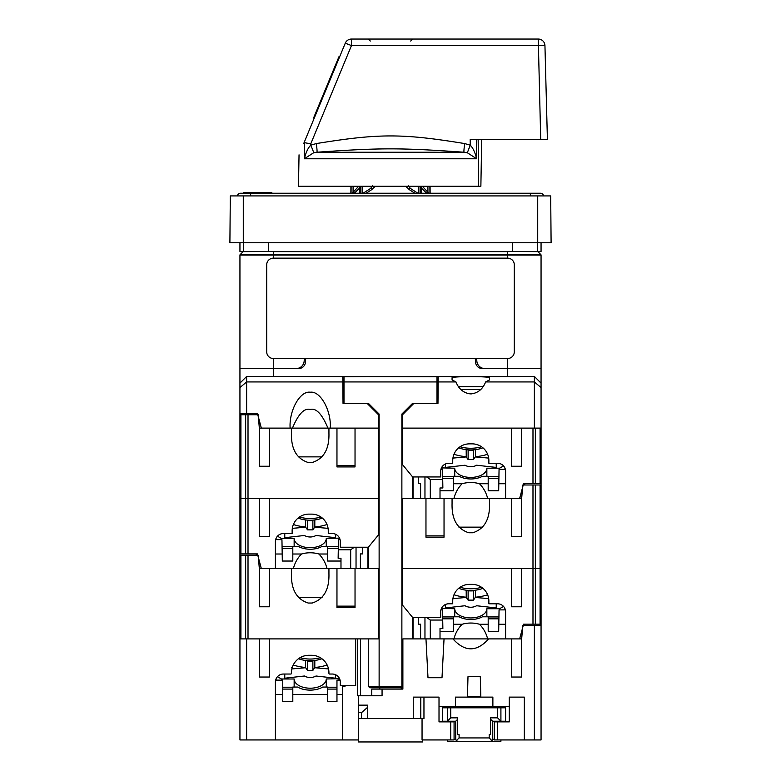 <?xml version="1.0" encoding="UTF-8"?>
<svg xmlns="http://www.w3.org/2000/svg" width="781" height="781" viewBox="0 0 781 781"><rect width="100%" height="100%" fill="white"/><g stroke="black" fill="none" stroke-linecap="round" stroke-linejoin="round"><path stroke-width="1.17" d="M304.385 358.518L304.151 361.222A8.035 8.035 0 0 1 296.155 368.554L239.943 368.554L239.943 255.075A0.674 0.674 0 0 1 240.138 254.606L540.862 254.606A0.674 0.674 0 0 1 541.057 255.075A0.674 0.674 0 0 0 540.862 254.606L537.914 251.648A0.674 0.674 0 0 0 537.435 251.453M476.615 358.518L476.849 361.222A8.035 8.035 0 0 0 484.845 368.554L541.057 368.554L541.057 255.075L507.601 255.075L507.601 251.648L273.399 251.648L273.399 258.14A6.687 6.687 0 0 0 266.702 264.837L266.702 351.831A6.687 6.687 0 0 0 273.399 358.518L507.601 358.518A6.687 6.687 0 0 0 514.298 351.831L514.298 264.837A6.687 6.687 0 0 0 507.601 258.14L273.399 258.14M273.399 251.453L243.086 251.648A0.674 0.674 0 0 1 243.565 251.453A0.674 0.674 0 0 0 243.086 251.648L240.138 254.606A0.674 0.674 0 0 0 239.943 255.075L507.601 255.075L507.601 258.14M541.057 242.754L541.057 251.453L239.943 251.453L239.943 242.754M243.281 242.754L229.897 242.754L230.307 195.914L537.718 195.914L537.718 242.754L243.281 242.754L243.281 195.914M537.718 195.914L550.693 195.914L551.103 242.754L537.718 242.754M420.363 193.239L420.344 186.268M429.95 193.239L429.892 186.268M421.037 186.268L421.115 193.239M426.67 193.239L421.515 188.182M414.926 193.239L409.283 189.646L405.915 186.268M375.085 186.268L371.717 189.646L366.074 193.239M359.485 188.182L354.33 193.239M428.749 193.239L422.375 186.268M427.89 186.268L427.939 191.716L426.543 193.112M360.656 186.268L360.637 193.239M362.169 186.268L362.15 193.239M372.332 185.712L370.916 188.25L363.067 193.239M417.933 193.239L410.084 188.25L408.668 185.712M410.093 186.268L409.283 189.646M408.17 186.268A2.011 1.025 -35.8 0 1 406.51 187.108M372.83 186.268A2.011 1.025 -144.2 0 0 374.49 187.108M370.907 186.268L371.717 189.646M359.885 193.239L359.963 186.268M351.108 186.268L351.05 193.239M358.625 186.268L352.251 193.239M353.11 186.268L353.061 191.716L354.457 193.112M481.692 139.428L480.871 186.268L298.488 186.268L299.035 154.833M313.669 152.744A8.445 0.488 66.1 0 0 310.75 145.188L310.76 143.841L304.463 142.669L304.326 158.777L313.669 152.744L316.93 152.236C380.093 147.746 400.731 147.736 464.07 152.236L467.331 152.744L470.25 145.188L470.201 139.428L547.403 139.428L544.943 45.571A6.687 6.687 0 0 0 538.255 39.05L540.716 139.428M478.665 186.268L478.167 139.428M476.508 139.428L476.674 158.777L467.331 152.744M304.463 142.669L303.721 143.519C297.454 158.66 297.454 158.66 303.721 143.519C297.454 158.66 297.454 158.66 303.721 143.519L345.28 43.18L351.47 45.571L310.76 143.841M464.744 143.577A8.884 0.732 99.1 0 0 464.07 152.236L316.93 152.236A8.884 0.713 81.1 0 0 316.256 143.577C378.892 133.444 401.922 133.326 464.744 143.577L470.25 145.188C472.856 147.697 474.994 152.227 476.674 158.777L304.326 158.777C305.996 152.246 308.134 147.707 310.75 145.188L316.256 143.577M538.255 39.05L351.47 39.05A6.687 6.687 0 0 0 345.28 43.18A6.687 6.687 0 0 1 351.47 39.05L351.47 45.571L544.943 45.571M314.187 118.263L313.571 118.009L338.915 56.798L339.794 56.437M245.742 193.239L245.742 192.565L246.855 192.565L246.855 193.239L240.607 193.239L540.393 193.239A3.349 3.349 0 0 1 543.674 195.914A3.349 3.349 0 0 0 540.393 193.239M246.855 192.565L249.979 193.239M240.607 193.239A3.349 3.349 0 0 0 237.326 195.914M252.204 193.239L252.204 192.565L263.363 192.565L263.363 193.239M251.98 193.239L252.204 192.565M251.541 193.239L251.98 192.565M250.642 195.914L250.642 192.565L251.541 192.565M249.754 193.239L249.754 192.565L250.642 192.565M248.641 192.565L249.754 192.565M244.844 193.239L244.844 192.565L245.742 192.565M243.955 193.239L243.955 192.565L244.844 192.565M243.506 193.239L243.955 192.565M243.281 193.239L243.506 192.565M263.802 193.239L263.802 192.565L271.837 192.565L271.837 193.239M255.328 193.239L255.328 192.565M253.991 193.239L253.991 192.565M262.016 193.239L262.016 192.565M261.127 193.239L261.127 192.565M265.14 193.239L265.14 192.565M270.939 193.239L270.939 192.565M305.722 358.518L305.381 362.452A6.687 6.687 0 0 1 298.713 368.554L239.943 368.554L239.943 383.12L246.63 376.481M239.943 414.731L239.943 498.376L259.341 498.376L259.341 536.518L269.377 536.518L269.377 498.376L378.453 498.376L378.453 428.115L330.265 428.115C331.466 410.572 320.288 390.588 310.203 392.238C300.119 390.588 288.931 410.572 290.132 428.115L259.341 428.115L258.169 414.731L239.943 414.731L239.943 373.006M475.278 358.518L475.619 362.452A6.687 6.687 0 0 0 482.287 368.554L541.057 368.554L541.057 428.115L402.547 428.115L402.547 414.731L413.92 403.357L437.975 403.357L438.209 376.754L438.161 381.938L455.967 381.938L452.062 379.917L452.062 377.867C450.901 376.198 490.693 376.198 489.541 377.867L489.541 379.917L485.626 381.938C482.853 388.948 478.138 392.921 471.47 393.868L470.133 393.868C463.465 392.921 458.74 388.948 455.967 381.938M239.943 387.561L246.63 381.938L342.839 381.938L343.025 403.357L367.08 403.357L378.453 414.731L378.453 428.115L355.033 428.115L355.033 466.921L336.962 466.921L336.962 428.115L327.952 428.115C322.036 414.037 316.12 407.819 310.203 409.449C304.278 407.819 298.362 414.037 292.445 428.115L269.377 428.115L269.377 466.257L259.341 466.257L259.341 428.115M541.057 383.12L534.37 376.432L534.37 381.938L485.626 381.938M541.057 373.006L541.057 387.561L534.37 381.938L534.37 428.115M416.322 376.627L438.209 376.754M534.975 377.057L534.37 376.442L507.601 376.588L507.601 358.518M416.322 376.588L507.601 376.588M364.678 376.627L246.63 376.432L246.63 413.393L257.408 413.393L261.352 428.115M536.069 378.17L536.586 378.697M537.143 379.283L537.611 379.771M244.355 378.765L245.976 377.106M330.265 428.115L330.275 427.246M290.122 427.246L290.132 428.115M239.943 413.393L246.63 413.393M342.839 381.938L342.791 376.754L342.839 381.938M364.678 376.588L342.791 376.754M489.541 379.917L489.541 377.867C490.693 376.198 450.901 376.198 452.062 377.867M483 386.624L458.603 386.624L483 386.624M460.946 389.494L480.657 389.494M340.077 539.632L338.456 539.632L338.28 549.785L350.689 549.785L350.689 568.636L336.962 568.636L336.962 607.452L355.033 607.452L355.033 568.636L378.453 568.636L378.453 638.897L248.016 638.897L248.016 555.252L258.169 555.252L259.341 568.636L275.4 568.636L275.4 541.555A8.035 8.035 0 0 1 283.435 533.53L292.133 533.53L292.133 530.855A16.733 16.733 0 0 1 308.866 514.123L311.541 514.123A16.733 16.733 0 0 1 328.264 530.855L328.264 533.53L332.286 533.53A8.035 8.035 0 0 1 340.311 541.555L340.311 547.227L368.359 547.227L378.453 534.897L378.453 498.376L248.016 498.376L248.016 414.731M430.311 498.376L444.038 498.376L444.038 537.182L425.967 537.182L425.967 498.376L430.311 498.376L430.311 479.524L426.66 476.957M453.956 498.376L487.637 498.376C486.221 492.694 483.498 487.813 479.475 483.742A18.734 10.749 0 0 0 462.127 483.742C458.105 487.813 455.382 492.694 453.956 498.376L444.038 498.376M487.637 498.376L489.541 498.376L489.541 503.599C489.941 519.306 484.366 529.03 472.808 532.769L468.795 532.769C457.227 529.03 451.652 519.306 452.062 503.599L452.062 498.376M532.984 483.654L541.057 483.654L541.057 568.636L521.659 568.636L521.659 606.778L511.623 606.778L511.623 568.636L402.547 568.636L532.984 568.636L532.984 484.991L522.831 484.991L521.659 498.376L505.6 498.376L505.6 471.294A8.035 8.035 0 0 0 497.565 463.27L488.867 463.27L488.867 460.585A16.733 16.733 0 0 0 472.134 443.862L469.459 443.862A16.733 16.733 0 0 0 452.736 460.585L452.736 463.27L448.714 463.27A8.035 8.035 0 0 0 440.689 471.294L440.689 476.957L412.641 476.957L402.547 464.636L402.547 428.115L511.623 428.115L511.623 466.257L521.659 466.257L521.659 428.115L532.984 428.115L532.984 483.654L523.592 483.654L519.648 498.376L521.005 498.376L521.972 494.754M413.051 476.957L413.051 498.376M355.033 465.613L336.962 465.613M298.313 456.875L322.084 456.875M420.608 498.376L420.608 483.654L418.557 483.654L418.557 476.957M540.081 483.654L540.081 428.115L535.346 428.115L535.346 483.654M292.445 428.115L327.952 428.115M498.903 478.304L488.193 478.304M453.4 478.304L442.69 478.304M505.6 483.742L498.805 483.742L499.059 469.371L505.366 469.371M498.805 483.742L498.688 490.78L488.193 490.78L488.193 483.742L479.475 483.742M328.938 433.338L328.938 428.115L328.938 433.338C329.348 449.046 323.773 458.769 312.205 462.508L308.192 462.508C296.634 458.769 291.059 449.046 291.459 433.338L291.459 428.115M541.057 483.654L541.057 428.115M440.923 469.371L442.544 469.371L442.866 487.969L440.015 487.969L440.015 490.78L453.4 490.78L453.4 476.283L459.189 476.283A16.733 9.597 180 0 0 482.414 476.283L488.193 476.283L488.193 483.742M462.127 483.742L453.4 483.742M440.015 490.78L440.015 498.376M442.72 479.524L430.311 479.524M424.962 476.957L424.962 498.376M441.45 467.878L454.737 468.209A16.059 9.216 0 0 0 470.797 477.416A16.059 9.216 0 0 0 486.856 468.209L499.576 468.209L503.54 465.935M442.661 476.43L453.4 476.43M488.193 476.43L498.942 476.43M442.026 468.209L442.026 469.371M454.737 476.283L454.737 468.209M486.856 476.283L486.856 468.209M499.576 468.209L499.576 469.371M504.926 468.083L504.926 469.371M481.545 446.761A23.42 13.433 180 0 1 460.048 446.761M482.922 447.796A21.409 12.281 180 0 1 458.681 447.796M487.627 454.259A33.456 19.193 180 0 1 475.404 456.68L475.404 449.661M452.921 458.086L466.247 456.944L466.189 449.661M466.189 456.68A33.456 19.193 180 0 1 453.976 454.259M475.404 456.68L473.481 459.599L473.481 450.276A17.397 9.977 180 0 1 468.122 450.276L468.122 459.599L473.481 459.599M488.681 458.086L475.346 456.944M496.228 463.27L496.228 467.419L476.595 465.222A10.036 8.22 180 0 1 465.007 465.222L445.375 467.419L445.375 463.992M466.247 456.944L468.122 459.599M318.873 554.002L327.6 554.002L327.6 546.544L321.811 546.544A16.733 9.597 0 0 1 298.586 546.544L292.807 546.544L292.807 554.002L301.525 554.002A18.734 10.749 180 0 1 318.873 554.002C322.895 558.073 325.618 562.955 327.044 568.636L269.377 568.636L269.377 606.778L259.341 606.778L259.341 568.636M327.044 568.636L328.938 568.636L328.938 573.859L328.938 568.636L336.962 568.636M360.392 568.636L360.392 553.914L362.443 553.914L362.443 547.227M240.919 553.914L239.943 553.914L239.943 498.376L248.016 498.376L248.016 553.914L240.919 553.914L240.919 414.731M248.016 553.914L257.408 553.914L261.352 568.636L259.995 568.636L259.028 565.014M482.687 527.136L458.916 527.136M367.949 547.227L367.949 568.636M425.967 535.873L444.038 535.873M521.659 498.376L521.659 536.518L511.623 536.518L511.623 498.376L489.541 498.376L489.541 503.599M532.984 624.175L541.057 624.175L541.057 568.636L532.984 568.636L532.984 624.175L523.592 624.175L519.648 638.897L505.6 638.897L505.6 611.816A8.035 8.035 0 0 0 497.565 603.791L488.867 603.791L488.867 601.116A16.733 16.733 0 0 0 472.134 584.383L469.459 584.383A16.733 16.733 0 0 0 452.736 601.116L452.736 603.791L448.714 603.791A8.035 8.035 0 0 0 440.689 611.816L440.689 617.488L412.641 617.488L402.547 605.168L402.547 498.376L425.967 498.376M239.943 553.914L239.943 638.897L259.341 638.897L259.341 677.039L269.377 677.039L269.377 638.897L355.706 638.897L355.706 685.738L340.311 685.738L340.311 682.057A8.035 8.035 0 0 0 332.286 674.032L329.602 674.032A0.674 0.674 0 0 1 328.938 673.359L328.938 672.695A17.397 17.397 0 0 0 311.541 655.298L308.866 655.298A17.397 17.397 0 0 0 291.459 672.695L291.459 673.359A0.674 0.674 0 0 1 290.796 674.032L283.435 674.032A8.035 8.035 0 0 0 275.4 682.057L275.4 739.939L358.381 739.939L358.381 705.145L367.744 705.145L367.744 707.176L361.525 712.643L358.381 712.643M532.984 484.991L541.057 484.991M327.6 548.565L338.31 548.565M282.097 548.565L292.807 548.565M338.28 549.785L338.134 558.239L340.985 558.239L340.985 568.636M356.038 547.227L356.038 568.636M350.689 549.785L354.34 547.227M275.4 554.002L282.195 554.002L282.312 561.041L292.807 561.041L292.807 554.002M340.985 561.041L327.6 561.041L327.6 554.002M275.634 539.632L281.941 539.632L282.195 554.002M293.363 568.636C294.779 562.955 297.502 558.073 301.525 554.002M326.263 546.544L326.263 538.47L339.55 538.138M326.263 538.47A16.059 9.216 180 0 1 310.203 547.686A16.059 9.216 180 0 1 294.144 538.47L281.424 538.47L281.424 539.632M277.46 536.196L281.424 538.47M292.807 546.69L282.058 546.69M338.339 546.69L327.6 546.69M338.974 538.47L338.974 539.632M294.144 546.544L294.144 538.47M276.074 538.353L276.074 539.632M320.952 517.022A23.42 13.433 180 0 1 299.455 517.022M322.319 518.057A21.409 12.281 180 0 1 298.078 518.057M327.024 524.52A33.456 19.193 180 0 1 314.811 526.941L314.811 519.931M292.319 528.346L305.654 527.204L305.596 519.931M305.596 526.941A33.456 19.193 180 0 1 293.373 524.52M314.811 526.941L312.878 529.86L312.878 520.537A17.397 9.977 180 0 1 307.519 520.537L307.519 529.86L312.878 529.86M328.079 528.346L314.753 527.204M335.625 534.253L335.625 537.689L315.993 535.483A10.036 8.22 180 0 1 304.405 535.483L284.772 537.689L284.772 533.53M305.654 527.204L307.519 529.86M240.919 555.252L240.919 638.897L245.654 638.897L245.654 555.252L239.943 555.252M413.051 617.488L413.051 638.897M355.033 606.134L336.962 606.134M355.033 568.636L350.689 568.636M298.313 597.406L322.084 597.406M420.608 638.897L420.608 624.175L418.557 624.175L418.557 617.488M498.903 618.825L488.193 618.825M453.4 618.825L442.69 618.825M505.6 624.263L498.805 624.263L499.059 609.893L505.366 609.893M498.805 624.263L498.688 631.302L488.193 631.302L488.193 624.263L479.475 624.263A18.734 10.749 0 0 0 462.127 624.263L453.4 624.263L453.4 631.302L440.015 631.302L440.015 628.5L442.866 628.5L442.544 609.893L440.923 609.893M328.938 573.859C329.348 589.567 323.773 599.291 312.205 603.03L308.192 603.03C296.634 599.291 291.059 589.567 291.459 573.859L291.459 568.636M248.016 555.252L245.654 555.252M541.057 624.175L541.057 739.939L494.217 739.939L494.217 721.878L509.28 721.878L501.246 721.878L501.246 721.205M462.127 624.263C458.105 628.334 455.382 633.215 453.956 638.897M440.015 631.302L440.015 638.897M487.637 638.897C486.221 633.215 483.498 628.334 479.475 624.263M453.4 624.263L453.4 616.805L459.189 616.805A16.733 9.597 180 0 0 482.414 616.805L488.193 616.805L488.193 624.263M442.72 620.046L430.311 620.046L426.66 617.488M430.311 620.046L430.311 638.897M424.962 617.488L424.962 638.897M441.45 608.399L454.737 608.731A16.059 9.216 0 0 0 470.797 617.947A16.059 9.216 0 0 0 486.856 608.731L499.576 608.731L503.54 606.456M442.661 616.951L453.4 616.951M488.193 616.951L498.942 616.951M442.026 608.731L442.026 609.893M454.737 616.805L454.737 608.731M486.856 616.805L486.856 608.731M499.576 608.731L499.576 609.893M504.926 608.614L504.926 609.893M481.545 587.283A23.42 13.433 180 0 1 460.048 587.283M482.922 588.318A21.409 12.281 180 0 1 458.681 588.318M487.627 594.78A33.456 19.193 180 0 1 475.404 597.201L475.404 590.192M452.921 598.607L466.247 597.475L466.189 590.192M466.189 597.201A33.456 19.193 180 0 1 453.976 594.78M475.404 597.201L473.481 600.13L473.481 590.797A17.397 9.977 180 0 1 468.122 590.797L468.122 600.13L473.481 600.13M488.681 598.607L475.346 597.475M496.228 603.791L496.228 607.95L476.595 605.744A10.036 8.22 180 0 1 465.007 605.744L445.375 607.95L445.375 604.523M466.247 597.475L468.122 600.13M275.4 739.939L239.943 739.939L239.943 638.897M450.725 739.939L422.052 739.939L422.052 718.53L423.956 718.53L423.956 697.121L439.01 697.121L439.01 721.878L454.073 721.878L454.073 739.939L450.725 739.939L450.725 721.878M447.044 721.205L447.044 721.878L439.01 721.878L439.01 706.483L509.28 706.483L509.28 721.878L509.28 697.121L524.334 697.121L524.334 739.939M447.044 706.483L447.044 707.82M501.246 706.483L501.246 707.82M488.652 638.897C476.752 652.125 464.851 652.125 452.951 638.897L511.623 638.897L511.623 677.039L521.659 677.039L521.659 638.897L522.831 625.513L534.37 625.513L534.37 739.939M467.985 676.707L480.305 676.707L480.832 696.779L467.468 696.779L467.985 676.707M367.744 718.53L367.744 707.176L367.744 718.53M358.381 705.145L358.381 695.773L382.065 695.773L382.065 689.086L402.879 689.086L402.879 638.897L452.951 638.897M444.038 638.897L441.997 677.713L427.998 677.713L425.967 638.897M246.63 739.939L246.63 638.897M519.648 638.897L521.659 638.897M344.997 685.738L344.997 686.499L342.322 686.499M292.358 667.179L291.635 667.784M328.762 670.264L328.938 672.695M328.04 667.189L328.469 668.673M360.578 638.897L360.578 695.773L371.766 695.773L371.766 689.086L382.065 689.086M357.376 638.897L357.376 695.773L358.381 695.773M358.381 718.53L422.052 718.53M358.381 739.939L358.381 741.95L422.619 741.95L422.619 739.939M492.879 706.483L492.879 697.121L455.411 697.121L455.411 706.483M413.256 718.53L413.256 697.121L423.956 697.121M420.803 718.53L420.803 697.121M463.436 706.483L463.436 707.82M484.855 706.483L484.855 707.82M361.525 718.53L361.525 712.643M342.322 739.939L342.322 685.738M275.4 694.504L282.761 694.504L282.761 701.572L292.807 701.572L292.807 694.504L327.6 694.504L327.6 701.572L336.962 701.572L336.962 694.504L342.322 694.504M275.634 680.144L282.761 680.144L282.761 694.504M340.077 680.144L336.962 680.144L336.962 694.504M336.962 689.086L327.6 689.086M282.761 689.086L292.807 689.086M292.807 694.504L292.807 687.055L297.649 687.055A17.397 9.977 180 0 0 322.758 687.055L327.6 687.055L327.6 694.504M534.37 625.513L541.057 625.513M457.412 707.82L457.412 706.483M291.459 672.695L291.567 670.781M291.996 668.409L292.348 667.218M326.263 687.055L326.263 678.992L339.559 678.66M326.263 678.992A16.059 9.216 180 0 1 310.203 688.207A16.059 9.216 180 0 1 294.144 678.992L281.424 678.992L281.424 680.144M277.45 676.707L281.424 678.992M292.807 687.221L282.761 687.221M336.962 687.221L327.6 687.221M338.974 678.992L338.974 680.144M294.144 687.055L294.144 678.992M276.074 678.855L276.074 680.144M320.376 657.709A23.42 13.433 180 0 1 300.021 657.709M321.928 658.734A21.409 12.281 180 0 1 298.479 658.734M327.141 665.002A33.456 19.193 180 0 1 314.811 667.462L314.811 660.453M291.879 668.927L305.654 667.735L305.596 660.453M305.596 667.462A33.456 19.193 180 0 1 293.256 665.002M314.811 667.462L312.878 670.391L312.878 661.058A17.397 9.977 180 0 1 307.519 661.058L307.519 670.391L312.878 670.391M328.528 668.927L314.753 667.735M335.625 674.764L335.625 678.211L315.993 676.004A10.036 8.22 180 0 1 304.405 676.004L284.772 678.211L284.772 674.032M305.654 667.735L307.519 670.391M447.376 721.878L447.376 707.82L500.914 707.82L500.914 721.205L497.565 717.856L490.478 717.856L490.478 734.589L489.199 734.589L489.199 737.938L459.091 737.938L459.091 734.589L457.49 734.589L457.49 717.856L450.725 717.856L450.725 707.82M500.914 739.939L500.914 741.276L447.376 741.276L447.376 739.939M450.725 717.856L447.376 721.205L442.69 721.205L442.69 707.82L447.376 707.82M494.217 739.275L492.547 739.275L492.547 721.205L505.6 721.205L505.6 707.82L500.914 707.82M497.565 707.82L497.565 717.856M492.547 721.205L490.478 719.135M492.547 739.275L491.962 740.691L490.536 741.276M489.199 737.938L491.952 740.7M457.754 741.276L456.329 740.691L459.091 737.938M456.319 740.681L455.743 739.275L454.073 739.275M447.376 721.205L455.743 721.205L455.743 739.275M500.914 721.878L500.914 721.205M455.743 721.205L457.49 719.457M368.417 638.897L368.417 686.411L369.755 687.749L380.464 687.749L379.127 686.411L379.127 414.057L368.417 403.357L343.991 403.357L343.991 381.938L437.009 381.938L437.009 403.357L412.583 403.357L412.583 404.695M368.417 686.411L401.873 686.411L400.536 687.749L402.879 687.749M402.879 686.411L401.873 686.411L401.873 414.057L412.583 403.357M380.464 687.749L400.536 687.749M368.417 403.357L368.417 404.695M368.417 547.159L368.417 568.636M412.583 476.888L412.583 498.376M412.583 617.42L412.583 638.897M343.991 381.938L343.991 376.784L366.406 376.588L437.009 376.784L437.009 381.938M273.399 376.588L273.399 358.518M507.601 251.453L537.914 251.648M537.679 251.453L537.679 242.754M243.321 242.754L243.321 251.453M268.566 251.453L268.566 242.754M512.434 242.754L512.434 251.453M418.85 193.239L418.831 186.268M339.54 57.062L338.915 56.798M313.825 117.384L314.44 117.648M530.358 193.239L530.358 195.914M245.654 553.914L245.654 414.731M524.588 484.991L524.949 483.654M256.412 555.252L256.051 553.914M540.081 484.991L540.081 624.175M535.346 624.175L535.346 484.991M521.005 638.897L521.972 635.275M524.588 625.513L524.949 624.175M497.565 721.878L497.565 739.939M457.412 707.156L463.436 707.156M484.855 707.156L501.246 707.156M430.077 186.268L430.136 193.239M421.574 193.239L421.496 186.268M350.923 186.268L350.864 193.239M359.426 193.239L359.504 186.268M370.301 41.042L368.29 39.05M410.699 41.042L412.71 39.05M505.6 721.205L505.6 707.82M442.69 707.82L442.69 721.205M401.209 687.749L401.209 689.086M379.791 687.749L379.791 689.086"/></g></svg>
